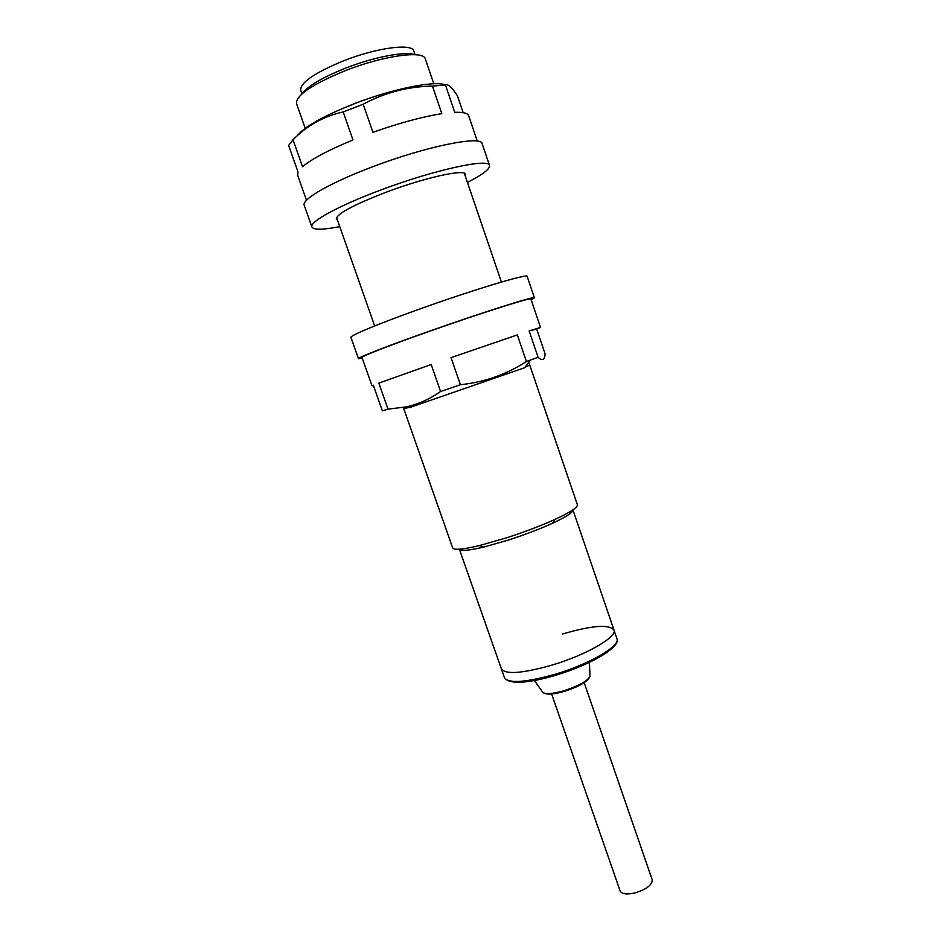<?xml version="1.0" encoding="UTF-8"?>
<svg xmlns="http://www.w3.org/2000/svg" width="941" height="941" viewBox="0 0 941 941"><rect width="100%" height="100%" fill="white"/><g stroke="black" fill="none" stroke-linecap="round" stroke-linejoin="round"><path stroke-width="1.41" d="M572.916 509.869C573.163 512.339 566.341 516.809 552.461 523.278C539.663 529.089 525.066 534.653 508.658 539.969L483.745 547.074C468.83 550.579 460.702 551.285 459.373 549.191L501.388 668.922C505.482 674.732 522.384 673.45 552.085 665.087C586.408 654.912 617.625 636.775 613.944 629.952L616.943 638.739C620.695 645.785 589.572 664.111 555.261 674.227C525.56 682.543 508.634 683.695 504.47 677.696L501.388 668.922C505.482 674.732 522.384 673.45 552.085 665.087C586.408 654.912 617.625 636.775 613.944 629.952C608.98 624.118 591.807 625.483 562.412 634.022M301.955 93.888L300.685 90.242C300.144 82.784 314.2 73.069 342.877 61.106C376.329 47.697 412.405 42.992 413.805 51.073L415.052 54.719M403.336 407.488L452.68 547.921C453.903 550.285 462.772 549.509 479.31 545.604L506.74 537.758C524.855 531.877 540.946 525.76 555.025 519.385C570.446 512.222 577.892 507.34 577.386 504.741L528.771 362.214L529.759 365.12L525.137 367.131M305.202 128.282L296.497 103.534C295.921 95.359 311.977 84.49 344.665 70.916C382.905 55.66 423.885 50.049 425.32 58.93L433.789 83.761M302.155 93.712C307.731 86.137 321.998 77.691 344.971 68.387C373.436 57.083 405.3 51.026 414.793 54.707M584.173 682.66L652.219 879.811C652.372 884.752 646.855 889.069 635.645 892.75C627.094 894.773 621.919 894.173 620.131 890.962L551.602 693.964M445.575 85.008C435.389 80.22 392.538 88.748 353.616 103.992C322.904 116.249 304.072 126.882 297.133 135.892M293.027 139.762C307.178 125.447 323.904 116.178 343.206 111.944L352.969 139.95C328.433 150.101 311.624 159.029 302.531 166.733L293.027 139.762L288.628 145.385L298.015 171.956L297.579 175.073L306.484 200.28M477.299 141.138L468.7 115.814C467.795 113.202 463.137 112.05 454.738 112.32L445.469 85.066L432.425 86.078L441.835 113.661C422.427 116.743 399.455 122.965 372.918 132.328L363.179 104.228L343.206 111.944M463.184 112.697L457.467 95.876L455.856 93.477C451.092 86.513 447.622 83.714 445.469 85.066M363.179 104.228C384.716 92.594 407.806 86.548 432.425 86.078M465.183 175.802L465.454 174.273C465.183 168.757 425.167 177.473 386.575 192.046C353.522 204.832 336.76 213.819 336.278 218.994L337.443 220.029M467.43 182.413C482.709 174.591 490.085 168.957 489.555 165.498C489.414 157.912 434.401 169.756 380.776 190.023C338.501 205.738 309.119 221.982 311.918 227.004C313.635 230.051 322.916 229.933 339.76 226.628M489.555 165.498L482.157 143.679C481.721 135.21 426.344 146.267 372.695 166.757C330.385 182.625 301.202 199.574 304.237 205.291L311.918 227.004M531.136 299.767L534.417 297.791L527.16 276.395C528.489 273.255 475.358 289.122 421.862 308.248C379.741 323.21 349.382 335.843 350.946 337.407L358.474 358.709L362.273 358.239M534.417 297.791C536.029 295.498 483.262 312.141 429.79 331.044C387.692 345.865 357.145 357.815 358.474 358.709M530.312 360.121L524.702 367.708L409.347 407.653L406.465 406.865C418.427 404.16 429.814 399.055 440.6 391.538L431.19 364.532L378.835 383.116L388.021 409.147L382.364 410.864L373.306 385.198L372.013 385.798L362.014 357.498C360.756 356.639 390.139 345.135 430.507 330.926C481.745 312.812 532.406 296.838 530.889 299.026L540.522 327.444L536.664 329.021L545.145 353.981C544.639 360.05 542.287 361.156 538.099 357.286L526.419 361.532C506.564 374.412 484.556 382.14 460.42 384.716L440.6 391.538M403.771 408.747L408.653 407.465M451.033 357.627L517.338 334.914L451.033 357.627L460.42 384.716M517.338 334.914L526.419 361.532M540.522 327.444L529.148 330.985L538.099 357.286M373.389 385.457L372.013 385.798M388.021 409.147L406.465 406.853M378.835 383.116L431.19 364.532M529.148 330.985L536.664 329.021M555.766 675.25C542.251 679.261 530.806 681.578 521.432 682.19M542.31 691.623L542.992 692.588C546.192 694.411 553.226 693.776 564.106 690.706C578.868 685.86 587.525 681.037 590.078 676.261L590.019 675.073M606.404 652.76C593.9 661.135 577.056 668.616 555.884 675.215M582.267 683.836L564.565 691.294M504.47 677.696C509.046 684.495 526.137 683.684 555.743 675.238C589.925 665.075 620.966 647.079 616.943 638.739M534.429 680.496L542.992 692.588C546.403 694.893 553.555 694.47 564.435 691.317C579.185 686.601 587.737 681.59 590.078 676.261L589.372 662.358M483.745 547.074L479.31 545.604M374.671 325.939L336.549 217.477M501.424 282.053L464.301 173.238M552.461 523.278L555.025 519.385M613.944 629.952L572.928 509.869"/></g></svg>
